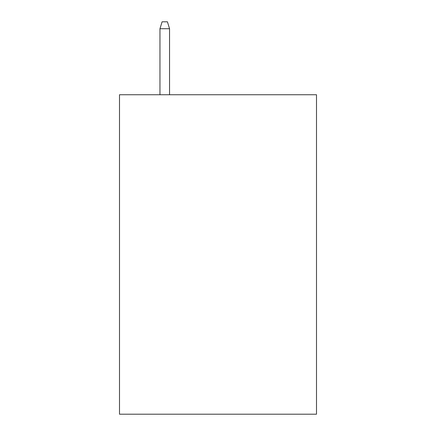 <?xml version="1.0" encoding="UTF-8"?>
<svg xmlns="http://www.w3.org/2000/svg" width="436" height="436" viewBox="0 0 436 436"><rect width="100%" height="100%" fill="white"/><g stroke="black" fill="none" stroke-linecap="round" stroke-linejoin="round"><path stroke-width="0.65" d="M316.498 94.743L316.498 414.2L119.502 414.2L119.502 94.743L316.498 94.743M169.55 94.743L169.55 28.722L159.963 28.722L159.963 94.743M159.963 28.722L162.094 21.8L167.419 21.8L169.55 28.722"/></g></svg>

